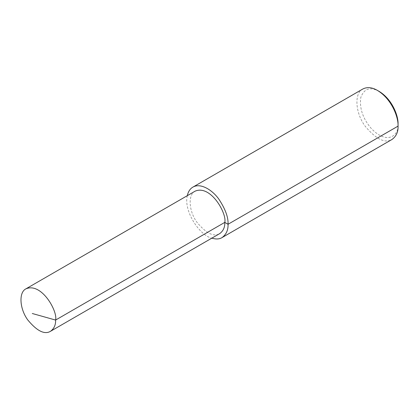 <?xml version="1.0" encoding="UTF-8"?>
<svg xmlns="http://www.w3.org/2000/svg" width="419" height="419" viewBox="0 0 419 419"><rect width="100%" height="100%" fill="white"/><g stroke="black" fill="none" stroke-linecap="round" stroke-linejoin="round"><path stroke-width="0.31" stroke-dasharray="2.1 1.57" d="M362.87 88.98C354.034 93.149 355.296 112.774 364.991 125.988C375.953 139.187 384.961 143.675 392.016 139.459M187.303 195.673C183.391 211.302 200.088 235.855 211.831 238.154M379.158 91.415C370.27 86.539 364.158 88.535 360.822 97.407C359.287 108.086 362.77 118.446 371.265 128.486C388.135 146.116 399.349 134.331 398.05 124.134M195.17 191.132C187.733 194.641 188.796 211.155 196.956 222.274C206.185 233.383 213.763 237.164 219.703 233.613"/><path stroke-width="0.63" d="M211.831 238.154C216.031 239.39 219.425 239.207 222.007 237.61L392.016 139.459C396.274 136.306 398.291 131.859 398.05 126.119C398.542 117.671 392.001 99.219 377.446 90.425C372.082 87.288 367.227 86.806 362.87 88.98L192.866 187.136C190.074 188.754 188.22 191.598 187.303 195.673M222.007 237.61C226.27 234.457 228.282 230.01 228.041 224.27C228.428 217.456 225.375 209.097 218.891 199.203C212.428 190.037 200.565 182.558 192.866 187.136M398.05 124.134L398.05 126.119L398.05 124.134C398.5 116.393 392.503 99.481 379.158 91.415L377.446 90.425M50.516 331.293L219.703 233.613C223.29 230.963 224.982 227.218 224.783 222.384C227.072 213.779 210.846 184.533 195.17 191.132L25.983 288.806C18.551 292.321 19.609 308.834 27.769 319.954C36.998 331.062 44.576 334.844 50.516 331.293C54.103 328.637 55.795 324.898 55.596 320.064C57.885 311.458 41.664 282.207 25.983 288.806M398.05 126.119L228.041 224.27L224.783 222.384L55.596 320.064L32.279 313.501M228.041 224.27L224.783 222.384"/></g></svg>
